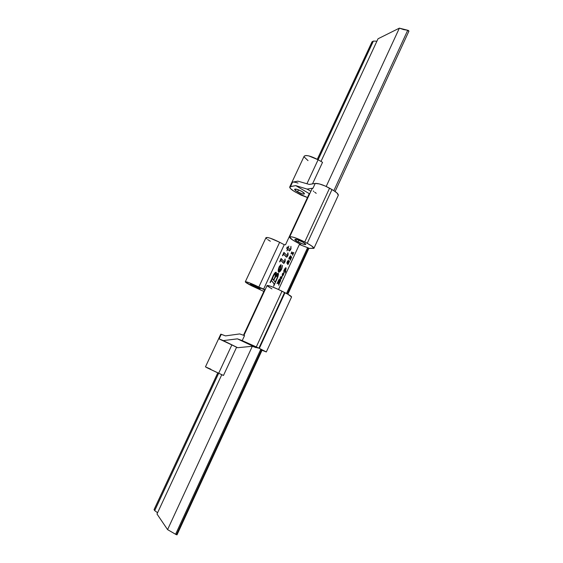 <?xml version="1.0" encoding="UTF-8"?>
<svg xmlns="http://www.w3.org/2000/svg" width="563" height="563" viewBox="0 0 563 563"><rect width="100%" height="100%" fill="white"/><g stroke="black" fill="none" stroke-linecap="round" stroke-linejoin="round"><path stroke-width="0.84" d="M154.086 509.712L217.839 372.882L154.065 509.578L154.705 510.627L218.676 373.269L154.705 510.627L154.086 509.712M154.156 509.55L217.775 372.854M260.613 349.672L175.593 534.273L176.444 534.716L261.464 350.059L260.613 349.672L175.593 534.273L167.577 529.621L156.993 513.998L221.787 374.691L156.993 513.998L167.577 529.621L252.323 346.28L167.577 529.621L176.212 534.625L177.085 534.815L176.444 534.716L261.464 350.059L266.285 351.952L259.339 348.363L284.991 292.704L284.554 292.486L258.896 348.152L266.32 351.938L260.613 349.672M307.609 247.643L286.497 293.485L307.609 247.643L308.447 248.001L299.375 244.49L278.558 289.516L299.375 244.49L307.609 247.643M287.306 293.921L308.447 248.001L308.932 248.374L308.447 248.001L287.306 293.921M250.521 344.767L258.016 348.061L250.521 344.767M298.087 241.949C295.906 240.76 294.822 239.922 294.836 239.444C295.793 239.036 298.362 239.873 302.556 241.963L305.723 244.194L305.308 244.631L303.218 244.173L297.158 241.436L294.829 239.479L297.37 239.718L302.556 241.963C304.738 243.16 305.815 243.99 305.786 244.462C304.822 244.863 302.261 244.032 298.087 241.949L298.876 240.26L298.087 241.949M253.519 286.166L250.289 284.132L257.038 286.729L260.127 288.559L258.15 288.235L253.519 286.166L250.289 284.167L252.351 284.639L260.247 288.756L253.519 286.166L253.934 285.279L253.519 286.166M297.531 191.87C295.519 190.709 294.548 189.851 294.618 189.288C295.54 188.718 297.848 189.379 301.529 191.265L304.379 193.489L304.006 194.073L302.134 193.813L296.694 191.378L294.604 189.365L296.877 189.302L301.529 191.265C303.534 192.419 304.499 193.278 304.421 193.834C303.492 194.397 301.198 193.742 297.531 191.87L298.481 189.837L297.531 191.87M293.492 182.088L297.862 181.152L309.27 184.425L315.217 183.425L319.397 183.932L325.484 186.128L333.556 190.477L337.096 193.088L338.3 195.27C338.483 193.982 336.378 192.082 331.994 189.569L307.229 243.307L304.738 241.97L307.229 243.307L331.994 189.569L329.559 188.183L304.738 241.97L294.533 237.565L291.5 236.791L289.607 237.122L292.612 239.965L300.79 244.504L296.004 241.942C291.725 239.613 289.6 237.973 289.621 237.03C291.472 236.228 296.511 237.875 304.738 241.97L329.559 188.183C323.359 184.882 318.581 183.299 315.217 183.425L313.007 188.176L307.102 189.091L310.867 191.3L307.102 189.091L295.772 185.621L309.27 193.651L295.772 185.621L289.903 186.754L290.388 188.464L293.907 191.188L301.17 195.15L307.468 197.529L295.568 192.166C291.535 189.851 289.593 188.126 289.727 186.986L290.494 186.529L292.549 182.131C293.569 181.933 295.399 182.25 298.045 183.066M300.79 244.504L299.375 244.49L300.79 244.504M243.483 335.245L264.709 289.572L263.491 289.368L284.245 244.715L285.54 244.736L309.319 193.538L309.763 193.679L309.319 193.538L285.54 244.736L284.245 244.715L263.491 289.368L251.112 283.485L246.749 281.922L245.313 281.894L251.795 285.891L263.85 291.416L251.795 285.891C247.6 283.752 245.44 282.387 245.306 281.81C246.728 281.606 251.232 283.344 258.825 287.017L279.656 242.287L284.245 244.715L279.656 242.287C272.161 238.564 267.601 237.023 265.989 237.663L267.552 237.487L270.268 238.205L279.656 242.287L258.825 287.017L264.709 289.572L243.483 335.245M290.578 257.509L290.768 256.017L290.339 255.813L288.847 258.551L288.995 259.079L289.537 258.727L289.79 257.995L289.108 258.628L289.058 258.107L290.205 256.7L290.198 260.331L291.676 257.129L291.247 256.637L290.311 259.543L290.642 255.778L289.227 257.375L288.967 259.064L289.699 258.438L289.727 257.96L289.079 258.614L289.255 257.58L290.177 256.686L290.198 260.331L291.676 257.129L291.247 256.637L290.311 259.543L290.578 257.509M285.744 270.022L286.138 268.284L285.54 267.791L283.569 271.415L284.034 270.852L285.054 272.211L284.962 272.999L285.87 271.042L285.406 271.605L284.92 271.056L285.744 270.022L285.898 267.77L284.653 268.931L283.569 271.415L284.026 270.845L285.054 272.211L284.962 272.999L285.87 271.042L285.406 271.605L284.92 271.056L285.744 270.022M280.578 277.812L280.332 278.608L280.656 277.911L281.556 278.741L282.112 276.644L281.767 278.136L280.944 277.277L281.204 276.454L280.24 277.397L281.028 278.045L280.24 277.397L280.332 278.608L280.656 277.911L281.444 278.769L282.112 276.644L281.718 278.136L280.944 277.277L281.204 276.454L280.24 277.397L280.691 277.629L280.895 277.193L281.028 278.045L280.578 277.812M287.461 249.12L286.926 250.866L287.644 249.31L289.734 250.915L290.994 248.755L290.937 246.32L290.782 248.663L290.205 249.578L288.298 247.91L288.854 246.115L288.108 247.72L287.327 246.918L286.687 248.311L287.904 249.353L286.687 248.311L287.461 249.12L286.926 250.866L287.644 249.31L289.481 250.992L290.677 249.62L290.937 246.32L290.635 249.099L290.093 249.592L288.298 247.91L288.854 246.115L288.108 247.72L287.327 246.918L286.687 248.311L287.123 248.543L287.7 247.298L287.123 248.543L287.904 249.353L287.461 249.12M279.818 261.929L280.803 260.289L283.991 263.315L285.174 261.309L285.075 258.959L284.498 262.034L281.085 258.473L279.642 261.725L281.451 258.881L280.824 260.296L283.759 263.371L284.871 262.147L285.075 258.959L284.421 262.041L281.085 258.473L279.818 261.929M270.212 282.626L271.479 280.571L274.181 284.026L273.646 286.222L277.784 277.151L278.375 273.28L277.137 273.759L275.434 276.299L276.356 272.591L275.835 272.232L274.955 272.781L270.036 282.429L271.507 280.606L274.153 283.97L273.646 286.222L277.073 278.819L278.516 274.589L278.115 273.175C277.299 273.393 276.405 274.434 275.434 276.299C276.32 274.272 276.56 272.935 276.137 272.281L275.969 272.232C275.04 272.415 274.082 273.625 273.09 275.849L270.212 282.626M280.902 264.673L279.297 266.581L278.206 270.416L278.671 272.119L280.374 271.169L281.88 268.558L282.506 265.335L281.613 268.572L280.177 270.571L279.579 270.571L281.134 264.927L279.206 266.778C278.08 269.571 277.897 271.352 278.657 272.112L278.854 272.168C279.691 272.133 280.62 271.12 281.641 269.114L282.506 265.335L281.507 268.804L279.579 270.571C280.719 267.967 281.197 266.01 281 264.709L280.902 264.673M282.647 255.841L283.625 254.194L286.863 257.129L288.038 255.123L287.925 252.801L287.362 255.855L283.907 252.4L282.471 255.644L284.28 252.794L283.646 254.209L286.623 257.185L287.735 255.961L287.925 252.801L287.285 255.862L283.907 252.4L282.647 255.841M277.087 283.661L277.672 282.76L278.896 284.287L278.664 285.265L280.754 279.508L279.438 280.846L279.846 279.178L279.206 279.248L277.003 283.576L277.672 282.76L278.882 284.266L278.664 285.265L280.719 279.48L279.438 280.846L279.67 279.009L278.368 280.62L277.087 283.661M282.274 276.095L283.646 274.554L283.745 272.492L282.309 273.991L282.274 276.095L283.597 274.667L283.773 272.506L282.359 273.885L282.274 276.095M288.347 260.296L286.856 262.858L287.067 263.421L287.883 262.794L287.742 264.568L289.452 261.535L289.143 260.986L288.312 261.739L288.347 260.296L287.25 261.647L286.968 263.393L287.883 262.794L287.686 264.554L289.452 261.535L289.248 260.979L288.312 261.739L288.347 260.296M291.022 253.969L291.697 253.111L292.767 254.216L292.535 255.271L293.809 252.527L293.182 253.35L291.761 251.907L291.022 253.969L291.697 253.111L292.739 254.173L292.535 255.271L293.724 252.435L293.196 253.35L291.761 251.907L291.022 253.969M320.987 161.426L378.033 38.777L399.371 28.15L326.195 186.459L399.371 28.15L407.732 30.254L333.852 190.66L407.732 30.254L408.506 30.515L408.822 31.218L407.732 30.254L403.671 29.607L399.371 28.15L378.033 38.777L320.987 161.426M312.521 183.876L322.543 162.327L318.102 159.758C310.776 155.944 306.124 154.755 304.161 156.183L305.941 155.494L308.763 155.895L318.102 159.758L306.926 183.749L318.102 159.758L322.543 162.327L312.521 183.876M177.064 534.716L261.999 350.334L177.064 534.716M308.918 248.396L313.915 248.206L311.501 245.834L307.229 243.307C311.705 245.721 313.929 247.41 313.901 248.367L308.918 248.396M312.015 188.872L313.007 188.176L312.05 188.746L289.649 236.967M270.331 241.245L267.728 239.585M266.792 238.853L265.975 237.79M267.087 285.603L270.141 286.06L277.833 289.185L287.925 294.266L291.578 296.954C291.493 296.342 289.298 294.921 284.991 292.704L259.339 348.363L256.299 346.921L282.014 291.198L284.554 292.486L258.896 348.152L237.417 338.849L223.321 340.594L237.706 347.709L227.945 343.015L231.857 344.922L218.655 373.262L206.642 367.576L223.476 375.458L218.655 373.262L231.857 344.922L236.587 347.258L223.476 375.458L236.587 347.258L237.706 347.709L252.323 346.28L256.179 347.702L237.417 338.849L256.179 347.702L252.323 346.28L237.706 347.709L219.113 338.926L221.28 334.295L220.78 334.162L225.517 335.886L239.704 333.929L244.546 335.611L242.224 340.615L256.299 346.921L282.014 291.198C273.681 287.158 268.706 285.272 267.087 285.54L243.934 335.4M224.137 341.199L219.113 338.926L224.137 341.199M271.922 288.882L267.326 285.969M157.57 512.745L154.705 510.627L157.57 512.745M244.546 335.611L239.704 333.929L225.517 335.886L221.28 334.295L219.113 338.926L223.321 340.594L237.417 338.849L242.224 340.615L244.546 335.611L244.025 335.449M205.868 367.041L210.836 369.208M373.396 41.085L372.143 41.711L317.342 159.329L372.143 41.711L373.396 41.085L376.907 41.19L373.396 41.085L318.123 159.765L373.396 41.085M316.223 193.299L314.738 192.25M313.795 191.476L313.267 190.998M295.772 185.621L307.102 189.091L313.007 188.176L315.217 183.425L309.27 184.425L297.862 181.152L292.549 182.131L290.494 186.529L295.772 185.621M308.024 160.61L304.238 157.035M308.862 248.396L287.834 294.217M271.457 280.55L272.365 278.601L271.457 280.55M274.336 274.498L276.13 272.492L274.392 274.392L275.075 274.322C275.61 274.758 275.462 275.919 274.631 277.805L273.562 280.128L272.436 278.713L273.928 274.948L274.878 274.258L275.321 275.842L273.78 280.24L272.302 278.418L274.336 274.505M276.567 275.356L278.467 273.407L276.567 275.356M274.589 284.195L274.153 283.97L274.589 284.195M271.443 280.543L274.589 284.188L271.479 280.578M277.672 275.511L278.002 276.539L277.235 275.286L278.016 276.391L277.566 276.159L276.876 279.255L275.603 282L275.103 282.035L275.49 282.232L275.075 282.028L273.731 280.339L274.948 277.728L277.341 275.356L277.292 277.531L275.265 281.943L273.731 280.339L275.708 276.327L277.242 275.286M275.448 274.519L275.842 275.237L275.075 274.322M278.91 272.168L278.847 269.388L278.91 272.168M279.431 266.89L280.346 266.074C280.606 266.946 280.283 268.389 279.375 270.409C278.692 270.078 278.671 268.987 279.318 267.122L280.24 266.039L280.508 266.433L279.593 270.522L278.833 269.149L279.424 266.904M285.293 260.106L284.73 259.459L285.293 260.106M280.817 260.296L283.323 263.083L280.846 260.317M284.787 262.245L284.336 262.013M287.686 256.074L287.285 255.862L287.686 256.074M288.157 253.976L287.58 253.301L288.157 253.976M283.646 254.209L286.18 256.911L283.682 254.237M289.488 250.992L287.644 249.31L289.488 250.992M277.897 282.865L278.249 282.112L277.897 282.865M279.297 279.966L279.86 279.318L278.601 282.549L278.087 281.908L278.27 281.106L279.361 280.05L278.699 282.598L278.031 281.683L278.875 280.078L279.684 280.163L279.325 279.994M280.283 280.416L280.846 279.776L280.283 280.416M278.122 282.992L279.135 284.245L277.658 282.746M280.247 280.402L280.613 280.902L279.29 283.4L278.678 282.647L279.269 281.373L279.994 280.395L280.395 280.789L279.304 283.407L278.678 282.647L280.142 280.367L280.599 280.599M281.584 278.72L280.656 277.911L281.584 278.72M282.464 276.067L282.45 275.258L282.464 276.067M283.379 273.203L283.949 272.731L283.379 273.203L283.562 274.744L282.717 275.42L283.034 275.581L282.584 275.377L282.485 273.885L283.217 273.146L283.597 274.322L282.584 275.384L282.584 273.688L283.062 273.168L283.668 273.379M283.02 275.603L282.591 275.384M285.328 272.211L284.034 270.852L285.328 272.211M284.308 270.993L284.322 270.331L284.308 270.993M285.532 268.46L286.074 267.995L285.532 268.46M285.511 268.452L285.708 270.099L284.765 270.761L284.772 268.952L285.511 268.452L285.61 270.043L284.913 270.789L284.695 269.107L285.371 268.41L285.821 268.65M289.093 261.591L288.207 264.244L288.066 262.576L289.206 261.732L288.165 264.012L287.883 262.794L289.086 261.591M287.299 263.35L287.327 262.97L287.299 263.35M287.137 262.865L288.207 260.76L288.129 261.95L287.172 262.879L287.609 263.104L287.137 262.865L287.334 261.732L288.228 260.768L288.46 262.119L287.13 262.865L287.552 263.076M290.191 256.693L290.775 256.059L290.191 256.693L290.522 256.897M289.466 258.818L289.079 258.614M291.866 253.195L292.091 252.4L291.641 252.168L292.141 252.294L291.866 253.195M293.013 254.23L291.697 253.111L293.013 254.23M313.901 248.367L338.3 195.27M289.755 186.923L304.161 156.183M205.439 366.907L220.78 334.162M291.578 296.954L266.32 351.938M245.32 281.781L265.989 237.663M335.112 191.497L408.935 31.113M372.002 41.845L317.279 159.294M275.075 282.028L275.49 282.239M280.346 266.074L280.789 266.306M287.193 255.834L287.637 256.066M289.931 249.55L290.36 249.782M277.636 282.732L278.094 282.964"/></g></svg>
